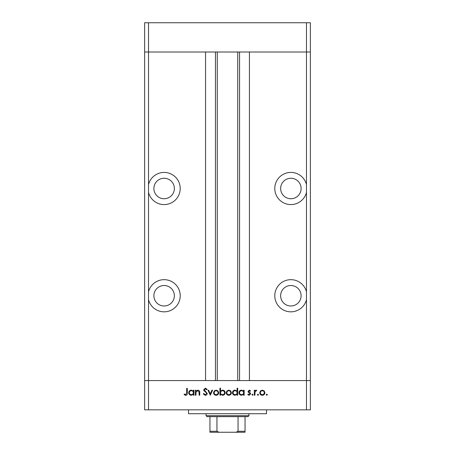 <?xml version="1.0" encoding="UTF-8"?>
<svg xmlns="http://www.w3.org/2000/svg" width="455" height="455" viewBox="0 0 455 455"><rect width="100%" height="100%" fill="white"/><g stroke="black" fill="none" stroke-linecap="round" stroke-linejoin="round"><path stroke-width="0.68" d="M148.523 299.68L148.523 291.82A16.09 16.09 0 0 1 180.214 295.75A16.09 16.09 0 0 1 148.523 299.68L148.523 380.573L306.477 380.573L306.477 409.824L310.373 409.824L310.373 380.573L306.477 380.573L310.373 380.573L310.373 52.001L249.437 52.001L249.437 380.573L306.477 380.573L306.477 52.001L310.373 52.001L310.373 22.75L144.627 22.75L144.627 52.001L306.477 52.001L306.477 22.75M306.477 409.824L148.523 409.824L148.523 380.573L144.627 380.573L205.563 380.573L205.563 52.001L148.523 52.001L148.523 22.75M164.124 178.263A10.237 10.237 0 0 0 153.887 188.501A10.237 10.237 0 0 0 164.124 198.738A10.237 10.237 0 0 0 174.362 188.501A10.237 10.237 0 0 0 164.124 178.263M290.876 178.263A10.237 10.237 0 0 0 280.638 188.501A10.237 10.237 0 0 0 290.876 198.738A10.237 10.237 0 0 0 301.113 188.501A10.237 10.237 0 0 0 290.876 178.263M290.876 285.512A10.237 10.237 0 0 0 280.638 295.75A10.237 10.237 0 0 0 290.876 305.988A10.237 10.237 0 0 0 301.113 295.75A10.237 10.237 0 0 0 290.876 285.512M164.124 285.512A10.237 10.237 0 0 0 153.887 295.75A10.237 10.237 0 0 0 164.124 305.988A10.237 10.237 0 0 0 174.362 295.75A10.237 10.237 0 0 0 164.124 285.512M148.523 291.82L148.523 192.431A16.09 16.09 0 0 0 180.214 188.501A16.09 16.09 0 0 0 148.523 184.571L148.523 52.001L144.627 52.001L144.627 409.824L148.523 409.824M148.523 192.431L148.523 184.571M306.477 184.571A16.09 16.09 0 0 0 274.786 188.501A16.09 16.09 0 0 0 306.477 192.431M306.477 291.82A16.09 16.09 0 0 0 274.786 295.75A16.09 16.09 0 0 0 306.477 299.68M217.262 52.001L217.262 380.573M266.499 409.824L266.499 413.726L188.501 413.726L188.501 409.824M195.963 395.202L195.349 395.202L195.349 390.214L195.963 390.214L195.963 391.112L197.862 390.123C199.233 390.345 199.853 391.186 199.722 392.654L199.722 395.202L199.114 395.202L199.04 391.721L197.754 390.737L196.06 392.056L195.963 395.202M207.252 393.529C207.11 394.673 206.462 395.287 205.302 395.372L203.226 393.882L203.8 393.535L205.302 394.673L206.638 393.518L206.394 392.847L204.045 390.834L203.664 389.793L205.341 388.2L207.161 389.355L206.61 389.776L205.273 388.9L204.272 389.764L207.252 393.529M210.312 395.202L207.952 390.214L208.612 390.214L210.267 393.842L211.922 390.214L212.587 390.214L210.312 395.202M213.549 392.722L214.231 390.953L216.136 390.123L218.03 390.947L218.713 392.722C218.565 394.297 217.706 395.156 216.136 395.287C214.555 395.156 213.696 394.303 213.549 392.722M226.237 392.722L226.92 390.953L228.819 390.123L230.719 390.947L231.402 392.722C231.254 394.297 230.395 395.156 228.819 395.287C227.244 395.156 226.385 394.303 226.237 392.722M243.561 391.135L243.561 390.214L244.176 390.214L244.176 395.202L243.561 395.202L243.561 394.337L241.525 395.287C239.939 395.139 239.074 394.275 238.926 392.693C239.091 391.118 239.961 390.265 241.542 390.123L243.561 391.135M266.795 395.287L266.226 394.718L266.795 394.149L267.364 394.718L266.795 395.287M259.748 392.722L260.436 390.953L262.336 390.123L264.23 390.947L264.912 392.722C264.77 394.297 263.906 395.156 262.336 395.287C260.755 395.156 259.896 394.303 259.748 392.722M257.957 395.287L257.388 394.718L257.957 394.149L258.525 394.718L257.957 395.287M254.936 395.202L254.322 395.202L254.322 390.214L254.936 390.214L254.936 390.947L256.154 390.123L256.688 390.293L256.353 390.828L255.045 391.812L254.936 395.202M252.531 395.287L251.962 394.718L252.531 394.149L253.099 394.718L252.531 395.287M248.026 391.431L249.283 390.123L250.563 390.834L250.148 391.26L249.283 390.737L248.635 391.408L250.415 393.075L250.648 393.848L249.186 395.287L247.765 394.61L248.168 394.149L249.158 394.673L250.04 393.871L248.254 392.204L248.026 391.431M237.089 391.181L237.089 388.2L237.698 388.2L237.698 395.202L237.089 395.202L237.089 394.337L235.053 395.287C233.466 395.139 232.596 394.275 232.448 392.693C232.613 391.118 233.489 390.265 235.07 390.123L237.089 391.181M220.55 394.275L220.55 395.202L219.936 395.202L219.936 388.2L220.55 388.2L220.55 391.118L222.586 390.123C224.167 390.271 225.037 391.135 225.185 392.716C225.026 394.292 224.15 395.15 222.563 395.287L220.55 394.275M193.335 391.135L193.335 390.214L193.949 390.214L193.949 395.202L193.335 395.202L193.335 394.337L191.299 395.287C189.712 395.139 188.848 394.275 188.7 392.693C188.865 391.118 189.735 390.265 191.322 390.123L193.335 391.135M185.742 394.673L186.686 392.915L186.686 388.377L187.301 388.377L187.301 392.983C187.488 394.349 186.954 395.145 185.708 395.372L184.065 394.587L184.423 394.064L185.742 394.673M264.298 392.722C264.19 391.522 263.53 390.856 262.33 390.737C261.13 390.856 260.47 391.522 260.362 392.722C260.476 393.922 261.13 394.576 262.33 394.673C263.53 394.576 264.19 393.928 264.298 392.722M243.561 392.716C243.453 391.493 242.782 390.834 241.554 390.737C240.342 390.839 239.666 391.493 239.535 392.699C239.671 393.905 240.342 394.565 241.548 394.673C242.777 394.582 243.448 393.928 243.561 392.716M237.089 392.716C236.975 391.493 236.31 390.834 235.076 390.737C233.864 390.839 233.193 391.493 233.062 392.699C233.193 393.905 233.864 394.565 235.07 394.673C236.299 394.582 236.97 393.928 237.089 392.716M230.787 392.722C230.674 391.522 230.02 390.856 228.819 390.737C227.619 390.856 226.96 391.522 226.852 392.722C226.96 393.922 227.619 394.576 228.819 394.673C230.02 394.576 230.679 393.928 230.787 392.722M220.55 392.699C220.664 393.922 221.329 394.582 222.558 394.673C223.775 394.576 224.446 393.922 224.577 392.716C224.446 391.51 223.775 390.851 222.569 390.737C221.34 390.834 220.669 391.482 220.55 392.699M218.099 392.722C217.99 391.522 217.331 390.856 216.131 390.737C214.931 390.856 214.271 391.522 214.163 392.722C214.277 393.922 214.931 394.576 216.131 394.673C217.331 394.576 217.99 393.928 218.099 392.722M193.335 392.716C193.227 391.493 192.556 390.834 191.327 390.737C190.116 390.839 189.445 391.493 189.314 392.699C189.445 393.905 190.116 394.565 191.322 394.673C192.55 394.582 193.221 393.928 193.335 392.716M241.247 432.25L213.753 432.25L241.247 432.25M248.948 415.677L247.975 416.649L207.025 416.649L206.052 415.677L248.948 415.677L248.948 413.726M206.052 415.677L206.052 413.726M245.052 416.649L245.052 431.949M245.052 432.25L209.948 432.25L209.948 431.277L209.948 432.25M235.997 432.25L238.045 431.277L245.052 431.277M238.045 416.649L238.045 431.277M216.955 416.649L216.955 431.277L219.003 432.25M209.948 416.649L209.948 431.277L216.955 431.277M239.557 52.001L239.557 380.573M215.442 52.001L215.442 380.573M237.737 52.001L237.737 380.573"/></g></svg>
